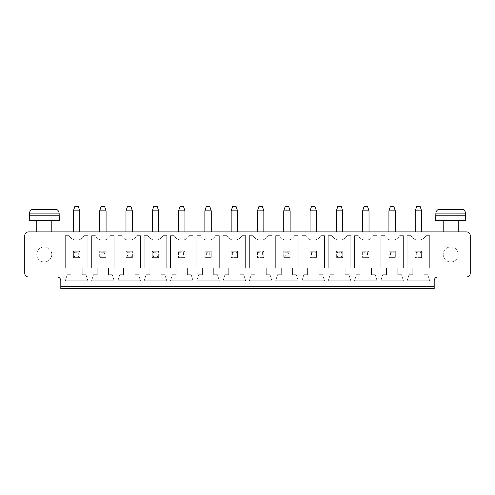 <?xml version="1.0" encoding="UTF-8"?>
<svg xmlns="http://www.w3.org/2000/svg" width="495" height="495" viewBox="0 0 495 495"><rect width="100%" height="100%" fill="white"/><g stroke="black" fill="none" stroke-linecap="round" stroke-linejoin="round"><path stroke-width="0.37" stroke-dasharray="2.48 1.86" d="M28.506 231.914L466.494 231.914A3.756 3.756 0 0 1 470.25 235.669L470.25 273.234A3.756 3.756 0 0 1 466.494 276.99L437.945 276.99A3.756 3.756 0 0 0 434.189 280.745L434.189 286.376L60.811 286.376L60.811 280.745A3.756 3.756 0 0 0 57.055 276.99L28.506 276.99A3.756 3.756 0 0 1 24.75 273.234L24.75 235.669A3.756 3.756 0 0 1 28.506 231.914M283.746 231.914L290.132 231.914L283.746 231.914L283.746 210.876L290.132 210.876L290.132 231.914M263.841 231.914L257.456 231.914L263.841 231.914L263.841 210.876L257.456 210.876L257.456 231.914M231.159 231.914L237.544 231.914L231.159 231.914L231.159 210.876L237.544 210.876L237.544 231.914M178.571 231.914L184.957 231.914L178.571 231.914L178.571 210.876L184.957 210.876L184.957 231.914M211.254 231.914L204.868 231.914L211.254 231.914L211.254 210.876L204.868 210.876L204.868 231.914M99.687 231.914L106.072 231.914L99.687 231.914L99.687 210.876L106.072 210.876L106.072 231.914M125.984 231.914L132.369 231.914L125.984 231.914L125.984 210.876L132.369 210.876L132.369 231.914M158.66 231.914L152.274 231.914L158.66 231.914L158.66 210.876L152.274 210.876L152.274 231.914M369.016 231.914L362.631 231.914L369.016 231.914L369.016 210.876L362.631 210.876L362.631 231.914M336.34 231.914L342.726 231.914L336.34 231.914L336.34 210.876L342.726 210.876L342.726 231.914M310.043 231.914L316.429 231.914L310.043 231.914L310.043 210.876L316.429 210.876L316.429 231.914M73.396 231.914L79.782 231.914L73.396 231.914L73.396 210.876L79.782 210.876L79.782 231.914M415.218 231.914L421.604 231.914L415.218 231.914L415.218 210.876L421.604 210.876L421.604 231.914M395.313 231.914L388.928 231.914L395.313 231.914L395.313 210.876L388.928 210.876L388.928 231.914M458.228 231.914L443.204 231.914L458.228 231.914M51.796 231.914L36.772 231.914L51.796 231.914M60.811 288.635L60.811 286.376L434.189 286.376L434.189 288.635L60.811 288.635M213.692 274.731L213.692 267.974L219.328 267.974L219.328 235.669L215.572 235.669A8.514 8.514 0 0 1 200.543 235.669L196.787 235.669L196.787 267.974L202.424 267.974L202.424 274.731L198.668 274.731L196.787 280.745L219.328 280.745L217.447 274.731L213.692 274.731L213.692 267.974L219.328 267.974L219.328 235.669L215.572 235.669A8.514 8.514 0 0 1 200.543 235.669L196.787 235.669L196.787 267.974L202.424 267.974L202.424 274.731L198.668 274.731L196.787 280.745L219.328 280.745L217.447 274.731L213.692 274.731M245.619 235.669L241.863 235.669A8.514 8.514 0 0 1 226.84 235.669L223.084 235.669L223.084 267.974L228.721 267.974L228.721 274.731L224.965 274.731L223.084 280.745L245.619 280.745L243.744 274.731L239.988 274.731L239.988 267.974L245.619 267.974L245.619 235.669L241.863 235.669A8.514 8.514 0 0 1 226.84 235.669L223.084 235.669L223.084 267.974L228.721 267.974L228.721 274.731L224.965 274.731L223.084 280.745L245.619 280.745L243.744 274.731L239.988 274.731L239.988 267.974L245.619 267.974L245.619 235.669M281.308 274.731L277.553 274.731L275.672 280.745L298.213 280.745L296.332 274.731L292.576 274.731L292.576 267.974L298.213 267.974L298.213 235.669L294.457 235.669A8.514 8.514 0 0 1 279.428 235.669L275.672 235.669L275.672 267.974L281.308 267.974L281.308 274.731L277.553 274.731L275.672 280.745L298.213 280.745L296.332 274.731L292.576 274.731L292.576 267.974L298.213 267.974L298.213 235.669L294.457 235.669A8.514 8.514 0 0 1 279.428 235.669L275.672 235.669L275.672 267.974L281.308 267.974L281.308 274.731M253.137 235.669L249.381 235.669L249.381 267.974L255.012 267.974L255.012 274.731L251.256 274.731L249.381 280.745L271.916 280.745L270.035 274.731L266.279 274.731L266.279 267.974L271.916 267.974L271.916 235.669L268.16 235.669A8.514 8.514 0 0 1 253.137 235.669L249.381 235.669L249.381 267.974L255.012 267.974L255.012 274.731L251.256 274.731L249.381 280.745L271.916 280.745L270.035 274.731L266.279 274.731L266.279 267.974L271.916 267.974L271.916 235.669L268.16 235.669A8.514 8.514 0 0 1 253.137 235.669M371.46 267.974L377.091 267.974L377.091 235.669L373.335 235.669A8.514 8.514 0 0 1 358.312 235.669L354.556 235.669L354.556 267.974L360.187 267.974L360.187 274.731L356.431 274.731L354.556 280.745L377.091 280.745L375.216 274.731L371.46 274.731L371.46 267.974L377.091 267.974L377.091 235.669L373.335 235.669A8.514 8.514 0 0 1 358.312 235.669L354.556 235.669L354.556 267.974L360.187 267.974L360.187 274.731L356.431 274.731L354.556 280.745L377.091 280.745L375.216 274.731L371.46 274.731L371.46 267.974M328.259 267.974L333.896 267.974L333.896 274.731L330.14 274.731L328.259 280.745L350.8 280.745L348.919 274.731L345.164 274.731L345.164 267.974L350.8 267.974L350.8 235.669L347.045 235.669A8.514 8.514 0 0 1 332.015 235.669L328.259 235.669L328.259 267.974L333.896 267.974L333.896 274.731L330.14 274.731L328.259 280.745L350.8 280.745L348.919 274.731L345.164 274.731L345.164 267.974L350.8 267.974L350.8 235.669L347.045 235.669A8.514 8.514 0 0 1 332.015 235.669L328.259 235.669L328.259 267.974M320.748 235.669A8.514 8.514 0 0 1 305.724 235.669L301.969 235.669L301.969 267.974L307.599 267.974L307.599 274.731L303.843 274.731L301.969 280.745L324.503 280.745L322.629 274.731L318.873 274.731L318.873 267.974L324.503 267.974L324.503 235.669L320.748 235.669A8.514 8.514 0 0 1 305.724 235.669L301.969 235.669L301.969 267.974L307.599 267.974L307.599 274.731L303.843 274.731L301.969 280.745L324.503 280.745L322.629 274.731L318.873 274.731L318.873 267.974L324.503 267.974L324.503 235.669L320.748 235.669M123.54 274.731L119.784 274.731L117.909 280.745L140.444 280.745L138.569 274.731L134.813 274.731L134.813 267.974L140.444 267.974L140.444 235.669L136.688 235.669A8.514 8.514 0 0 1 121.665 235.669L117.909 235.669L117.909 267.974L123.54 267.974L123.54 274.731L119.784 274.731L117.909 280.745L140.444 280.745L138.569 274.731L134.813 274.731L134.813 267.974L140.444 267.974L140.444 235.669L136.688 235.669A8.514 8.514 0 0 1 121.665 235.669L117.909 235.669L117.909 267.974L123.54 267.974L123.54 274.731M162.985 235.669A8.514 8.514 0 0 1 147.956 235.669L144.2 235.669L144.2 267.974L149.837 267.974L149.837 274.731L146.081 274.731L144.2 280.745L166.741 280.745L164.86 274.731L161.104 274.731L161.104 267.974L166.741 267.974L166.741 235.669L162.985 235.669A8.514 8.514 0 0 1 147.956 235.669L144.2 235.669L144.2 267.974L149.837 267.974L149.837 274.731L146.081 274.731L144.2 280.745L166.741 280.745L164.86 274.731L161.104 274.731L161.104 267.974L166.741 267.974L166.741 235.669L162.985 235.669M170.497 235.669L170.497 267.974L176.127 267.974L176.127 274.731L172.371 274.731L170.497 280.745L193.031 280.745L191.157 274.731L187.401 274.731L187.401 267.974L193.031 267.974L193.031 235.669L189.276 235.669A8.514 8.514 0 0 1 174.252 235.669L170.497 235.669L170.497 267.974L176.127 267.974L176.127 274.731L172.371 274.731L170.497 280.745L193.031 280.745L191.157 274.731L187.401 274.731L187.401 267.974L193.031 267.974L193.031 235.669L189.276 235.669A8.514 8.514 0 0 1 174.252 235.669L170.497 235.669M93.493 274.731L91.612 280.745L114.153 280.745L112.272 274.731L108.516 274.731L108.516 267.974L114.153 267.974L114.153 235.669L110.391 235.669A8.514 8.514 0 0 1 95.368 235.669L91.612 235.669L91.612 267.974L97.249 267.974L97.249 274.731L93.493 274.731L91.612 280.745L114.153 280.745L112.272 274.731L108.516 274.731L108.516 267.974L114.153 267.974L114.153 235.669L110.391 235.669A8.514 8.514 0 0 1 95.368 235.669L91.612 235.669L91.612 267.974L97.249 267.974L97.249 274.731L93.493 274.731M412.781 274.731L409.025 274.731L407.144 280.745L429.685 280.745L427.804 274.731L424.048 274.731L424.048 267.974L429.685 267.974L429.685 235.669L425.923 235.669A8.514 8.514 0 0 1 410.9 235.669L407.144 235.669L407.144 267.974L412.781 267.974L412.781 274.731L409.025 274.731L407.144 280.745L429.685 280.745L427.804 274.731L424.048 274.731L424.048 267.974L429.685 267.974L429.685 235.669L425.923 235.669A8.514 8.514 0 0 1 410.9 235.669L407.144 235.669L407.144 267.974L412.781 267.974L412.781 274.731M403.388 280.745L401.507 274.731L397.751 274.731L397.751 267.974L403.388 267.974L403.388 235.669L399.632 235.669A8.514 8.514 0 0 1 384.609 235.669L380.847 235.669L380.847 267.974L386.484 267.974L386.484 274.731L382.728 274.731L380.847 280.745L403.388 280.745L401.507 274.731L397.751 274.731L397.751 267.974L403.388 267.974L403.388 235.669L399.632 235.669A8.514 8.514 0 0 1 384.609 235.669L380.847 235.669L380.847 267.974L386.484 267.974L386.484 274.731L382.728 274.731L380.847 280.745L403.388 280.745M87.856 235.669L84.1 235.669A8.514 8.514 0 0 1 69.077 235.669L65.315 235.669L65.315 267.974L70.952 267.974L70.952 274.731L67.196 274.731L65.315 280.745L87.856 280.745L85.975 274.731L82.219 274.731L82.219 267.974L87.856 267.974L87.856 235.669L84.1 235.669A8.514 8.514 0 0 1 69.077 235.669L65.315 235.669L65.315 267.974L70.952 267.974L70.952 274.731L67.196 274.731L65.315 280.745L87.856 280.745L85.975 274.731L82.219 274.731L82.219 267.974L87.856 267.974L87.856 235.669M458.228 220.64L443.204 220.64L458.228 220.64M51.796 220.64L36.772 220.64L51.796 220.64M60.811 286.376L434.189 286.376M51.796 254.449A7.512 7.512 0 0 1 40.528 260.958A7.512 7.512 0 0 1 40.528 247.946A7.512 7.512 0 0 1 51.796 254.449A7.512 7.512 0 0 1 40.528 260.958A7.512 7.512 0 0 1 40.528 247.946A7.512 7.512 0 0 1 51.796 254.449M458.228 254.449A7.512 7.512 0 0 1 446.96 260.958A7.512 7.512 0 0 1 446.96 247.946A7.512 7.512 0 0 1 458.228 254.449A7.512 7.512 0 0 1 446.96 260.958A7.512 7.512 0 0 1 446.96 247.946A7.512 7.512 0 0 1 458.228 254.449M290.132 210.876L288.635 206.365L285.25 206.365L283.746 210.876M257.456 210.876L258.959 206.365L262.338 206.365L263.841 210.876M237.544 210.876L236.041 206.365L232.662 206.365L231.159 210.876M184.957 210.876L183.453 206.365L180.075 206.365L178.571 210.876M204.868 210.876L206.365 206.365L209.75 206.365L211.254 210.876M99.687 210.876L101.19 206.365L104.575 206.365L106.072 210.876M132.369 210.876L130.866 206.365L127.487 206.365L125.984 210.876M152.274 210.876L153.778 206.365L157.162 206.365L158.66 210.876M362.631 210.876L364.134 206.365L367.513 206.365L369.016 210.876M336.34 210.876L337.838 206.365L341.222 206.365L342.726 210.876M316.429 210.876L314.925 206.365L311.547 206.365L310.043 210.876M79.782 210.876L78.278 206.365L74.9 206.365L73.396 210.876M421.604 210.876L420.1 206.365L416.722 206.365L415.218 210.876M388.928 210.876L390.425 206.365L393.81 206.365L395.313 210.876M435.693 220.64L465.746 220.64M29.255 220.64L59.307 220.64M204.868 251.256L211.254 251.256L211.254 257.641L204.868 257.641L211.254 257.641L211.254 251.256L204.868 251.256L204.868 257.641L204.868 251.256L206.365 252.759L209.75 252.759L211.254 251.256M231.159 251.256L237.544 251.256L237.544 257.641L231.159 257.641L237.544 257.641L237.544 251.256L231.159 251.256L231.159 257.641L231.159 251.256L232.662 252.759L236.041 252.759L237.544 251.256M290.132 251.256L290.132 257.641L283.746 257.641L290.132 257.641L290.132 251.256L283.746 251.256L283.746 257.641L283.746 251.256L290.132 251.256L288.635 252.759L288.635 256.138L290.132 257.641M257.456 251.256L263.841 251.256L263.841 257.641L257.456 257.641L263.841 257.641L263.841 251.256L257.456 251.256L257.456 257.641L257.456 251.256L258.959 252.759L262.338 252.759L263.841 251.256M362.631 251.256L369.016 251.256L369.016 257.641L362.631 257.641L369.016 257.641L369.016 251.256L362.631 251.256L362.631 257.641L362.631 251.256L364.134 252.759L367.513 252.759L369.016 251.256M342.726 251.256L342.726 257.641L336.34 257.641L342.726 257.641L342.726 251.256L336.34 251.256L336.34 257.641L336.34 251.256L342.726 251.256L341.222 252.759L341.222 256.138L342.726 257.641M310.043 251.256L316.429 251.256L316.429 257.641L310.043 257.641L316.429 257.641L316.429 251.256L310.043 251.256L310.043 257.641L310.043 251.256L311.547 252.759L314.925 252.759L316.429 251.256M132.369 257.641L125.984 257.641L132.369 257.641L132.369 251.256L132.369 257.641L130.866 256.138L127.487 256.138L125.984 257.641L125.984 251.256L132.369 251.256L125.984 251.256L125.984 257.641M158.66 257.641L152.274 257.641L158.66 257.641L158.66 251.256L158.66 257.641L157.162 256.138L153.778 256.138L152.274 257.641L152.274 251.256L158.66 251.256L152.274 251.256L152.274 257.641M178.571 251.256L184.957 251.256L184.957 257.641L178.571 257.641L184.957 257.641L184.957 251.256L178.571 251.256L178.571 257.641L178.571 251.256L180.075 252.759L183.453 252.759L184.957 251.256M106.072 251.256L106.072 257.641L99.687 257.641L106.072 257.641L106.072 251.256L99.687 251.256L99.687 257.641L99.687 251.256L106.072 251.256L104.575 252.759L104.575 256.138L106.072 257.641M415.218 251.256L421.604 251.256L421.604 257.641L415.218 257.641L421.604 257.641L421.604 251.256L415.218 251.256L415.218 257.641L415.218 251.256L416.722 252.759L420.1 252.759L421.604 251.256M388.928 251.256L395.313 251.256L395.313 257.641L388.928 257.641L395.313 257.641L395.313 251.256L388.928 251.256L388.928 257.641L388.928 251.256L390.425 252.759L393.81 252.759L395.313 251.256M79.782 257.641L73.396 257.641L79.782 257.641L79.782 251.256L79.782 257.641L78.278 256.138L74.9 256.138L73.396 257.641L73.396 251.256L79.782 251.256L73.396 251.256L73.396 257.641M435.693 215.381L465.746 215.381M435.86 213.128L435.86 215.381L465.572 215.381L465.572 213.128C465.022 210.542 463.753 209.292 461.761 209.373L439.678 209.373C437.685 209.292 436.411 210.542 435.86 213.128L465.572 213.128M29.255 215.381L59.307 215.381M29.428 213.128L29.428 215.381L59.14 215.381L59.14 213.128C58.589 210.542 57.315 209.292 55.322 209.373L33.239 209.373C31.247 209.292 29.978 210.542 29.428 213.128L59.14 213.128M209.75 252.759L209.75 256.138L211.254 257.641M206.365 252.759L206.365 256.138L204.868 257.641M206.365 256.138L209.75 256.138M236.041 252.759L236.041 256.138L237.544 257.641M232.662 252.759L232.662 256.138L231.159 257.641M232.662 256.138L236.041 256.138M283.746 251.256L285.25 252.759L285.25 256.138L283.746 257.641M285.25 256.138L288.635 256.138M285.25 252.759L288.635 252.759M262.338 252.759L262.338 256.138L263.841 257.641M258.959 252.759L258.959 256.138L257.456 257.641M258.959 256.138L262.338 256.138M367.513 252.759L367.513 256.138L369.016 257.641M364.134 252.759L364.134 256.138L362.631 257.641M364.134 256.138L367.513 256.138M336.34 251.256L337.838 252.759L337.838 256.138L336.34 257.641M337.838 256.138L341.222 256.138M337.838 252.759L341.222 252.759M314.925 252.759L314.925 256.138L316.429 257.641M311.547 252.759L311.547 256.138L310.043 257.641M311.547 256.138L314.925 256.138M125.984 251.256L127.487 252.759L127.487 256.138M127.487 252.759L130.866 252.759L132.369 251.256M130.866 252.759L130.866 256.138M152.274 251.256L153.778 252.759L153.778 256.138M153.778 252.759L157.162 252.759L158.66 251.256M157.162 252.759L157.162 256.138M183.453 252.759L183.453 256.138L184.957 257.641M180.075 252.759L180.075 256.138L178.571 257.641M180.075 256.138L183.453 256.138M99.687 251.256L101.19 252.759L101.19 256.138L99.687 257.641M101.19 256.138L104.575 256.138M101.19 252.759L104.575 252.759M420.1 252.759L420.1 256.138L421.604 257.641M416.722 252.759L416.722 256.138L415.218 257.641M416.722 256.138L420.1 256.138M393.81 252.759L393.81 256.138L395.313 257.641M390.425 252.759L390.425 256.138L388.928 257.641M390.425 256.138L393.81 256.138M73.396 251.256L74.9 252.759L74.9 256.138M74.9 252.759L78.278 252.759L79.782 251.256M78.278 252.759L78.278 256.138"/><path stroke-width="0.74" d="M28.506 231.914L466.494 231.914A3.756 3.756 0 0 1 470.25 235.669L470.25 273.234A3.756 3.756 0 0 1 466.494 276.99L437.945 276.99A3.756 3.756 0 0 0 434.189 280.745L434.189 286.376L60.811 286.376L60.811 280.745A3.756 3.756 0 0 0 57.055 276.99L28.506 276.99A3.756 3.756 0 0 1 24.75 273.234L24.75 235.669A3.756 3.756 0 0 1 28.506 231.914M60.811 286.376L60.811 288.635L434.189 288.635L434.189 286.376M283.746 231.914L283.746 210.876L290.132 210.876L290.132 231.914M257.456 231.914L257.456 210.876L263.841 210.876L263.841 231.914M231.159 231.914L231.159 210.876L237.544 210.876L237.544 231.914M178.571 231.914L178.571 210.876L184.957 210.876L184.957 231.914M204.868 231.914L204.868 210.876L211.254 210.876L211.254 231.914M106.072 231.914L106.072 210.876L99.687 210.876L99.687 231.914M125.984 231.914L125.984 210.876L132.369 210.876L132.369 231.914M152.274 231.914L152.274 210.876L158.66 210.876L158.66 231.914M362.631 231.914L362.631 210.876L369.016 210.876L369.016 231.914M342.726 231.914L342.726 210.876L336.34 210.876L336.34 231.914M310.043 231.914L310.043 210.876L316.429 210.876L316.429 231.914M73.396 231.914L73.396 210.876L79.782 210.876L79.782 231.914M415.218 231.914L415.218 210.876L421.604 210.876L421.604 231.914M388.928 231.914L388.928 210.876L395.313 210.876L395.313 231.914M458.228 220.64L458.228 231.914M51.796 220.64L51.796 231.914M290.132 210.876L288.635 206.365L285.25 206.365L283.746 210.876M263.841 210.876L262.338 206.365L258.959 206.365L257.456 210.876M237.544 210.876L236.041 206.365L232.662 206.365L231.159 210.876M184.957 210.876L183.453 206.365L180.075 206.365L178.571 210.876M211.254 210.876L209.75 206.365L206.365 206.365L204.868 210.876M99.687 210.876L101.19 206.365L104.575 206.365L106.072 210.876M132.369 210.876L130.866 206.365L127.487 206.365L125.984 210.876M158.66 210.876L157.162 206.365L153.778 206.365L152.274 210.876M369.016 210.876L367.513 206.365L364.134 206.365L362.631 210.876M336.34 210.876L337.838 206.365L341.222 206.365L342.726 210.876M316.429 210.876L314.925 206.365L311.547 206.365L310.043 210.876M79.782 210.876L78.278 206.365L74.9 206.365L73.396 210.876M421.604 210.876L420.1 206.365L416.722 206.365L415.218 210.876M395.313 210.876L393.81 206.365L390.425 206.365L388.928 210.876M465.746 220.64L435.693 220.64L435.86 213.128C436.411 210.542 437.685 209.292 439.678 209.373L461.761 209.373C463.753 209.292 465.022 210.542 465.572 213.128L465.746 220.64M59.307 220.64L29.255 220.64L29.428 213.128C29.978 210.542 31.247 209.292 33.239 209.373L55.322 209.373C57.315 209.292 58.589 210.542 59.14 213.128L59.307 220.64M465.572 213.128L435.86 213.128M59.14 213.128L29.428 213.128M443.204 231.914L443.204 220.64M36.772 231.914L36.772 220.64"/></g></svg>
